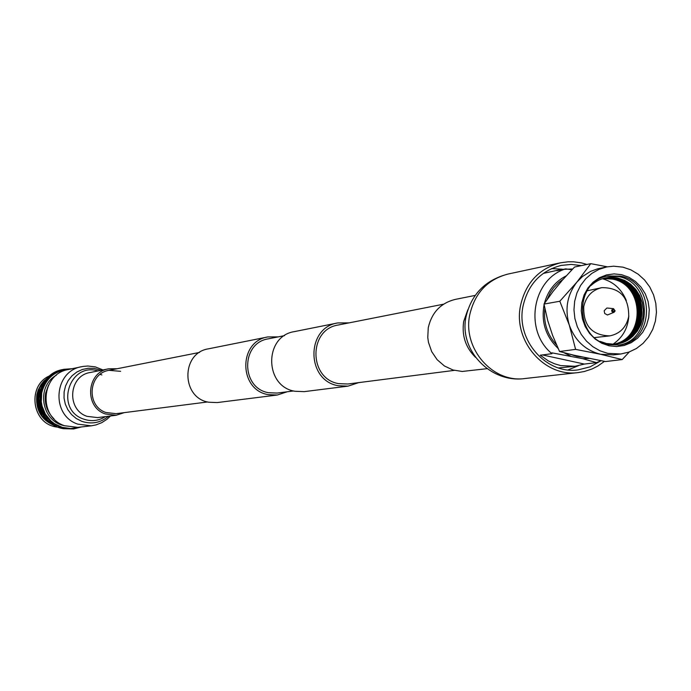 <?xml version="1.0" encoding="UTF-8"?>
<svg xmlns="http://www.w3.org/2000/svg" width="691" height="691" viewBox="0 0 691 691"><rect width="100%" height="100%" fill="white"/><g stroke="black" fill="none" stroke-linecap="round" stroke-linejoin="round"><path stroke-width="1.04" d="M443.553 304.195L338.236 325.012C308.316 329.339 308.618 378.858 338.633 383.635L347.832 384.006L454.324 370.376M349.033 322.878L337.752 322.939L294.409 331.611C263.884 336.111 264.23 386.433 294.85 391.261L304.178 391.642L348.031 386.139L358.75 382.615M337.752 322.939C305.742 327.638 306.13 380.629 338.245 385.725L348.031 386.139M278.292 336.871L267.858 336.932C238.248 341.294 238.559 389.983 268.255 394.647L277.307 395.019L287.223 391.771M267.858 336.932L208.423 348.834C180.887 352.902 181.137 397.938 208.751 402.231L217.173 402.577L277.307 395.019M284.562 335.627L268.307 338.84C240.632 342.857 240.865 388.359 268.618 392.721L277.126 393.067L293.563 390.959M48.534 385.077L45.666 393.075C44.06 403.138 46.85 411.741 54.036 418.884M56.489 426.356C41.806 420.992 35.267 410.419 36.865 394.665L38.126 390.199L40.942 384.723L43.809 381.13L48.491 377.208M69.756 369.21C54.934 370.436 45.58 378.366 41.693 392.989L41.296 401.747L42.056 406.083L45.407 414.177L50.927 420.94L54.356 423.635L62.181 427.332L70.707 428.558L79.189 427.193M72.037 368.726L63.892 369.305C51.67 372.527 44.043 380.395 41.028 392.894C39.327 411.283 47.169 423.177 64.557 428.567L73.6 428.964L81.503 426.934M63.892 369.305L62.777 369.547C32.123 374.522 32.65 424.041 63.434 428.688L73.6 428.964M51.022 422.944C41.08 415.982 36.968 406.446 38.679 394.336L44.388 382.175M56.299 375.273C35.699 386.545 41.4 421.553 64.505 425.716M55.245 425.725L47.912 421.83L42.073 415.852L38.299 408.355L37.305 404.252L37.236 395.848L39.681 387.832L44.423 380.983L47.515 378.202M53.414 424.645C35.474 412.216 33.047 397.273 46.116 379.808M47.135 419.299C38.342 409.633 36.58 398.819 41.857 386.865M40.674 407.707L39.404 399.908M628.698 316.685C629.009 297.285 620.06 287.603 601.844 287.646C592.118 289.97 586.08 296.309 583.74 306.666C583.299 325.608 591.945 335.342 609.695 335.886C619.913 333.839 626.245 327.439 628.698 316.685M601.844 287.646L586.996 290.825M594.606 337.579L609.695 335.886M615.111 310.915L614.092 312.263L607.458 314.984L604.737 313.524L604.15 310.795L606.784 308.082L607.579 308.056L613.513 308.661L615.12 310.864M563.174 279.25L558.691 282.567L553.5 287.974L550.286 292.673L547.039 299.626M544.853 308.557C543.333 322.533 547.212 334.634 556.505 344.887M570.161 354.302L576.648 356.331L582.833 357.152M571.906 269.775L565.722 268.859L556.773 270.725L561.178 269.438L543.195 273.446M565.722 268.859C532.243 278.853 523.709 330.92 551.962 353.68L540.25 355.226L548.421 360.97L554.389 363.734L560.651 365.582L574.921 366.282L584.37 364.071L542.444 354.941M561.178 269.438L572.666 268.98M562.353 269.214L551.556 268.574M608.607 344.559L619.24 345.016C654.697 342.123 655.863 282.317 620.639 276.167L608.002 275.959C573.763 280.727 574.238 338.84 608.607 344.559M618.195 345.137C652.883 341.112 653.15 282.593 618.557 276.564L606.974 276.175M609.117 345.802L616.717 346.545L624.249 345.465L631.315 342.624L637.586 338.158L642.725 332.302L646.5 325.349L648.711 317.644L649.264 309.568L648.115 301.526L645.325 293.917L641.041 287.119L635.47 281.479L628.888 277.264L621.624 274.69L614.031 273.895L606.499 274.923L599.399 277.722L593.094 282.161L587.894 288.009L584.076 294.979L581.831 302.718L581.269 310.846L582.427 318.94L585.234 326.593L589.561 333.416L595.184 339.065L601.809 343.263L609.117 345.802M606.689 266.942L597.629 268.825L590.477 271.425L582.392 276.599L576.899 282.118C567.173 294.815 564.633 309.136 569.289 325.072C574.981 340.646 585.407 350.38 600.565 354.276L613.556 354.889L620.846 353.991L628.922 352.09L636.428 348.497L643.071 343.358L648.59 336.888L652.762 329.348L655.413 321.047L656.45 312.306L655.828 303.479L653.574 294.936L649.773 286.998L644.582 279.993L638.199 274.206L630.892 269.87L622.945 267.158L613.643 266.19L606.689 266.942L598.985 269.369L591.902 273.36L585.709 278.767L580.647 285.392L576.916 292.975L574.662 301.233L573.971 309.836L574.869 318.456L577.331 326.757L581.252 334.418L586.478 341.147L592.818 346.683L600.004 350.812L607.778 353.369L620.846 353.991M613.029 344.187C622.686 337.605 627.946 328.182 628.819 315.925M626.314 300.516C621.598 289.166 613.625 281.902 602.379 278.723M613.677 344.17C645.653 338.702 644.617 284.675 612.468 279.104L603.001 278.525M614.282 344.144C646.465 338.884 645.593 284.519 613.28 278.914L603.58 278.361M614.679 344.127C647.173 339.264 646.629 284.416 614.074 278.758L603.969 278.257M615.085 344.092C647.882 339.652 647.666 284.303 614.869 278.611L604.357 278.153M615.465 344.058C648.547 340.015 648.65 284.208 615.638 278.464L604.729 278.067M615.854 344.023C649.212 340.387 649.644 284.105 616.398 278.318L605.109 277.981M616.234 343.98C649.877 340.749 650.628 284.01 617.158 278.171L605.48 277.903M600.185 341.397L606.396 343.496L613.401 344.178L620.337 343.185L626.849 340.577L632.619 336.465L637.361 331.075L640.833 324.675L642.872 317.575L643.381 310.138L642.319 302.736L639.754 295.731L635.806 289.469L630.676 284.269L624.612 280.391L617.918 278.032C607.812 276.011 598.872 278.482 591.081 285.435M629.311 351.944L622.194 359.57L600.565 354.276L575.603 349.378L569.289 325.072L559.805 301.25L576.899 282.118L590.77 263.66L607.354 266.821M590.77 263.66L574.549 267.037L562.422 280.105L552.955 291.576L543.981 304.083L547.764 320.71L552.593 335.394L559.555 351.512L575.603 349.378M543.981 304.083L559.805 301.25M559.555 351.512L573.841 355.191L605.532 361.548L622.194 359.57M568.045 369.918L578.35 365.738M558.57 367.949L574.921 366.282M551.962 353.68L551.936 352.833L582.487 358.62L588.818 358.448M582.487 358.62L596.523 362.628L600.98 360.745L590.149 366.843L578.142 369.866C546.14 374.677 515.892 340.05 522.983 306.372C527.933 284.467 540.656 270.812 561.152 265.422L571.258 264.411L581.381 265.612M596.523 362.628L584.37 364.071M566.214 275.864C555.089 281.574 547.816 290.781 544.387 303.479M544.093 304.722C541.044 321.937 545.717 336.5 558.103 348.411M563.804 352.66L570.446 355.995M81.685 366.679C53.656 371.171 50.668 415.464 77.858 424.153L91.307 425.82L77.72 427.366L64.557 425.734C37.927 417.234 40.864 373.917 68.314 369.521L82.911 366.446L87.869 366.014L95.272 366.886L102.976 369.944M124.25 412.639L116.2 415.256L105.395 413.969C83.974 407.085 86.522 372.086 108.642 368.813L117.107 368.735M207.594 401.963L116.062 413.684L105.913 412.492C85.9 406.066 88.327 373.347 109.005 370.341L120.623 371.326M586.961 264.454L581.39 262.882L573.789 261.82L568.045 261.794L560.47 262.813C538.989 268.505 525.661 282.844 520.478 305.819C513.033 341.164 544.724 377.528 578.324 372.561L584.387 371.499L592.178 368.908L597.698 366.118L604.487 361.367M475.149 295.42L455.153 299.428C440.728 303.064 431.771 312.487 428.265 327.707L427.772 337.493L428.472 342.373L431.702 351.641L437.144 359.7L444.417 365.971L452.968 369.987L462.184 371.464L487.069 368.674M56.101 426.943C31.285 423.186 26.966 384.619 50.339 375.559C26.914 384.619 31.276 423.212 56.083 426.934L58.77 427.34L56.083 426.934M612.537 310.25L613.824 309.335L614.714 310.734L613.418 311.65L612.537 310.25M611.656 310.147L613.513 308.661L615.145 310.898L614.092 312.263L613.029 312.358L611.924 311.537L611.656 310.147M108.591 416.207C100.549 422.883 91.566 424.568 81.642 421.26L76.235 418.496L71.562 414.583L67.856 409.703L65.299 404.114L64.038 398.094L64.116 391.944L65.541 385.975L68.236 380.491L72.063 375.766L76.831 372.034L82.298 369.495L88.189 368.26L94.209 368.389L101.128 370.316M105.49 416.595C98.571 420.914 91.238 421.735 83.507 419.057C54.546 409.547 69.057 361.825 98.062 370.929M116.2 415.256L97.552 417.597L87.04 416.345C66.215 409.677 68.694 375.688 90.219 372.501L108.642 368.813M100.16 374.375L101.871 374.945M524.961 378.521C491.007 383.462 458.884 350.579 465.976 316.979C471.279 294.314 485.281 280.019 507.971 274.068C487.431 279.518 474.674 293.174 469.699 315.044C462.564 348.679 492.83 383.263 524.961 378.521L578.324 372.561M467.781 309.844L463.696 321.462C461.64 335.524 465.579 347.478 475.512 357.333M199.535 352.436L109.005 370.341M91.307 425.82L95.937 424.93L101.793 422.65L107.053 419.221L110.465 415.973M507.971 274.068L560.47 262.813"/></g></svg>
